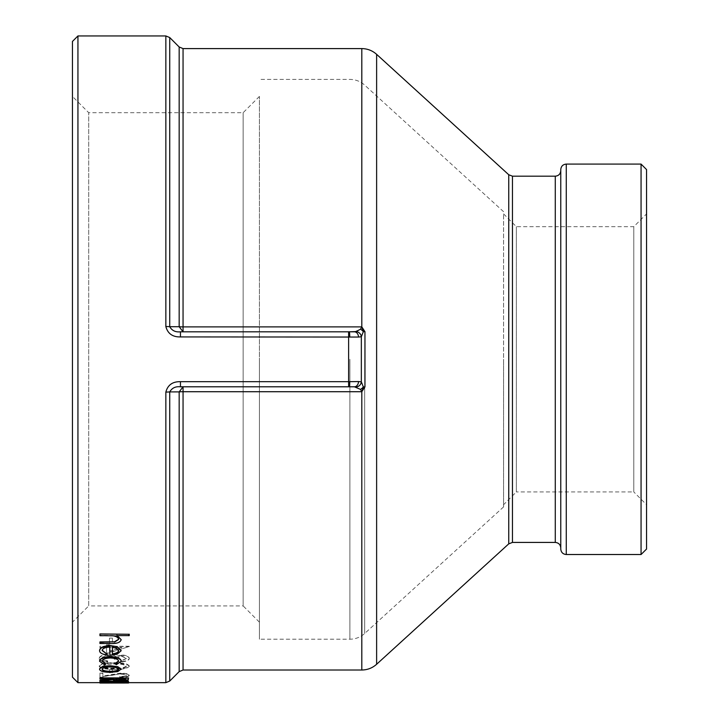 <?xml version="1.0" encoding="UTF-8"?>
<svg xmlns="http://www.w3.org/2000/svg" width="719" height="719" viewBox="0 0 719 719"><rect width="100%" height="100%" fill="white"/><g stroke="black" fill="none" stroke-linecap="round" stroke-linejoin="round"><path stroke-width="0.54" stroke-dasharray="3.6 2.7" d="M183.057 331.81L180.451 331.81C175.571 332.349 172.003 330.641 169.738 326.705L179.166 326.714L183.057 331.81L183.057 326.884L361.81 326.884L360.534 329.185L354.395 331.81L180.451 331.81L180.451 336.923L348.625 336.923L348.625 381.681L180.451 381.681C172.614 381.51 167.743 384.971 165.846 392.071A5.5 0.557 180 0 0 169.738 391.9C171.994 387.963 175.562 386.265 180.451 386.795L354.395 386.795L360.534 389.419L361.81 391.72L364.955 386.912L363.347 386.966L361.342 381.843L358.52 381.555L348.625 381.681L348.625 386.795L354.395 386.795A5.5 4.125 -90 0 0 358.52 381.555M358.52 337.049A5.5 4.125 -90 0 0 354.395 331.81L348.625 331.81L348.625 336.923L358.52 337.049L361.342 336.762L363.347 331.639L361.81 326.884L364.955 331.693L363.347 331.639A5.5 2.301 -138.6 0 0 360.534 329.185M165.846 35.95L165.846 326.534C167.77 333.652 172.641 337.112 180.451 336.923M77.94 35.95L77.94 682.655M128.53 634.311L99.941 634.311L99.941 635.659L128.53 635.659L128.53 634.311L99.941 634.311M112.407 638.104L109.468 638.104L109.468 643.514L112.407 643.514L112.407 638.104L109.468 638.104M129.267 646.264L109.468 646.264L109.468 644.727L106.538 644.727L106.538 646.264L99.941 646.264L99.941 647.433L106.538 647.433L106.538 653.337L129.267 646.615L109.468 646.264M121.933 661.408C126.508 661.04 128.953 659.997 129.267 658.271C129.016 656.384 126.535 655.297 121.835 654.991L115.957 656.33L113.512 655.09L108.434 654.398C102.61 654.712 99.537 656.007 99.204 658.298C99.474 660.303 102.287 661.471 107.634 661.804L107.634 660.887L103.689 660.069L102.134 658.28C102.197 656.663 104.21 655.71 108.183 655.431C112.524 655.863 114.537 657.004 114.24 658.856L117.17 658.856C116.954 657.382 118.518 656.429 121.853 656.016L126.337 658.262L121.933 660.482L121.933 661.777C126.508 661.408 128.953 660.366 129.267 658.64L129.267 658.271M129.267 665.974C127.443 663.592 122.428 662.505 114.222 662.702C106.017 662.505 101.011 663.592 99.204 665.974C101.02 668.176 106.026 669.137 114.222 668.868C122.374 669.146 127.389 668.185 129.267 665.974L129.267 666.342C127.443 663.961 122.428 662.873 114.222 663.071L114.222 662.702M112.407 669.497L109.468 669.497L109.468 672.418L112.407 672.418L112.407 669.497L109.468 669.497M119.731 676.983C125.546 676.921 128.728 676.291 129.267 675.105C128.872 673.937 126.032 673.281 120.765 673.137L102.871 676.004L102.871 673.056L99.941 673.056L99.941 677.181L120.54 673.748C124.153 673.865 126.086 674.323 126.337 675.132C126.014 675.977 123.812 676.426 119.731 676.489L119.731 677.37C125.546 677.307 128.728 676.687 129.267 675.492L129.267 675.105M128.53 678.961L99.941 678.961L125.6 679.338L125.6 679.931L128.53 679.716L128.53 678.961L99.941 678.961M128.53 681.531L99.941 681.531L125.6 682.034L128.53 681.531L99.941 681.531M112.407 682.376L109.468 682.376M128.53 681.387L105.073 682.214L112.613 682.394M128.53 683.014L99.941 682.205M112.847 681.792L120.558 681.486L99.941 680.992M128.53 677.9L128.144 679.752L120.891 680.471C115.346 680.408 112.766 679.967 113.135 679.14L99.941 680.138M112.676 678.718L99.941 677.9M121.205 669.029L117.763 671.213L110.331 671.959C103.716 671.843 100.13 670.863 99.573 669.029M118.617 661.129L118.635 660.932C118.365 658.981 115.633 657.867 110.447 657.597C105.19 657.867 102.422 658.981 102.134 660.941L102.161 661.138M105.801 663.592L104.399 664.311L99.573 660.932M121.205 661.004L116.307 664.311L114.968 663.592M106.538 653.454L105.342 654.398C101.523 653.553 99.599 652.196 99.573 650.318M121.205 650.344L117.089 653.913L109.836 655.207M109.836 646.767L109.836 646.767C105.109 646.965 102.547 648.098 102.134 650.174L102.152 650.353M129.267 635.614L117.673 635.614M121.205 639.335C120.316 642.166 116.784 643.442 110.609 643.163L99.941 643.163L99.941 641.923M118.626 639.272L118.635 639.11C118.383 637.295 116.541 636.081 113.099 635.479L99.941 635.272L99.941 633.933M129.267 635.272L129.267 633.933M360.534 389.419A5.5 2.301 -41.4 0 0 363.347 386.966L361.81 391.72L183.057 391.72L183.057 386.795L179.166 391.891L169.738 391.9L169.738 681.046M560.766 549.028L560.766 169.576M560.766 359.302L560.766 547.923L560.766 359.302M641.06 164.085L641.06 554.52M646.561 169.576L646.561 549.028M72.439 41.45L72.439 677.154M72.439 622.178L72.439 96.427L72.439 622.178L88.707 605.91L88.707 112.694L88.707 605.91L243.148 605.91L243.148 112.694L243.148 605.91L259.415 622.178L259.415 96.427L259.415 622.178M646.561 504.711L646.561 213.903L646.561 504.711L633.781 491.931L633.781 226.683L633.781 491.931L516.359 491.931L516.359 226.683L516.359 491.931L503.579 504.711L503.579 213.903L503.579 504.711M503.579 359.302L503.579 506.904L503.579 359.302M259.415 359.302L259.415 639.209L259.415 359.302M356.04 331.585A5.5 5.114 -137.3 0 1 361.342 336.762L361.342 381.843A5.5 5.114 -42.7 0 1 356.04 387.02M180.451 381.681L180.451 386.795L183.057 386.795M165.846 326.534A5.5 0.557 180 0 1 169.738 326.705L169.738 37.559M118.635 650.758L116.676 648.017L112.407 646.884M118.608 669.209L118.635 669.029C118.132 667.547 115.355 666.72 110.313 666.558C105.28 666.72 102.556 667.547 102.134 669.029L102.134 669.407M125.6 678.323L116.065 678.323L116.038 679.275M99.941 683.05L99.941 682.232M109.468 683.041L110.978 683.041M99.941 682.133L125.6 681.738M128.53 682.322L125.6 682.43M99.941 679.725L125.6 679.338M125.6 680.327L128.53 679.716M128.53 679.347L128.53 680.102M129.267 675.492C128.872 674.323 126.032 673.667 120.765 673.523L120.765 673.137M120.765 673.523L102.871 676.004M102.871 673.056L102.871 676.39M102.871 673.433L99.941 673.056M99.941 673.433L99.941 677.181M99.941 677.568L111.769 674.961M111.769 675.348L120.54 673.748M120.54 674.134C124.153 674.251 126.086 674.71 126.337 675.527L126.337 675.132M126.337 675.527C126.014 676.363 123.812 676.813 119.731 676.876L119.731 676.489M119.731 676.876L119.731 677.37M109.468 669.874L109.468 672.418M109.468 672.804L112.407 672.418M112.407 669.874L112.407 672.804M114.222 663.071C106.017 662.873 101.011 663.97 99.204 666.342L99.204 665.974M99.204 666.342C101.046 668.553 106.053 669.524 114.222 669.245L114.222 668.868M114.222 669.245C122.365 669.533 127.38 668.562 129.267 666.342M102.134 666.315L107.05 664.311L114.24 663.952C120.621 663.763 124.648 664.554 126.337 666.315C124.666 668.023 120.63 668.751 114.24 668.49C107.859 668.751 103.833 668.023 102.134 666.315L107.05 664.311M107.05 663.943L114.24 663.952M114.24 663.574C120.657 663.394 124.684 664.176 126.337 665.947L126.337 666.315M126.337 665.947C124.684 667.636 120.648 668.364 114.24 668.113C107.859 668.373 103.824 667.645 102.134 665.947M129.267 658.64C129.016 656.753 126.535 655.656 121.835 655.351L121.835 654.991M121.835 655.351L115.957 656.33M115.957 656.69L113.512 655.09M113.512 655.449L108.434 654.398M108.434 654.757C102.61 655.072 99.537 656.375 99.204 658.667L99.204 658.298M99.204 658.667C99.483 660.671 102.296 661.84 107.634 662.172L107.634 661.804M107.634 660.887L107.634 662.172M107.634 661.255L103.689 660.069M103.689 660.437L102.134 658.28M102.134 658.649C102.188 657.031 104.201 656.079 108.183 655.8L108.183 655.431M108.183 655.8C112.524 656.222 114.537 657.364 114.24 659.224L114.24 658.856M114.24 659.224L117.17 658.856M117.17 659.224C116.954 657.741 118.518 656.798 121.853 656.384L121.853 656.016M121.853 656.384L126.337 658.262M126.337 658.622L121.933 660.482M121.933 660.851L121.933 661.777M109.468 644.727L109.468 646.615M109.468 645.078L106.538 644.727M106.538 645.078L106.538 646.264M106.538 646.615L99.941 646.264M99.941 646.615L99.941 647.433M99.941 647.783L106.538 647.433M106.538 647.783L106.538 653.337M106.538 653.697L129.267 646.498M109.468 651.558L109.468 647.783L121.888 647.783L109.468 651.558L109.468 647.433L121.888 647.433L109.468 651.198M109.468 638.445L109.468 643.514M109.468 643.856L112.407 643.514M112.407 638.445L112.407 643.856M99.941 634.652L99.941 635.659M99.941 635.991L128.53 635.659M128.53 634.652L128.53 635.991M165.846 392.071L165.846 682.655M183.057 670.009L183.057 391.72A5.5 0.575 180 0 0 179.166 391.891L179.166 671.618M361.81 391.72L361.81 670.009M364.955 386.912L364.955 331.693M361.81 48.595L361.81 326.884M376.621 54.338L376.621 664.266M179.166 46.987L179.166 326.714A5.5 0.575 0 0 0 183.057 326.884L183.057 48.595M566.266 164.085L566.266 554.52M555.275 542.423L555.275 176.182M512.449 176.182L512.449 542.423M508.746 543.861L508.746 174.744M364.695 359.302L364.695 633.475L364.695 359.302M349.883 359.302L349.883 639.209L349.883 359.302M349.74 381.681A5.5 0.467 -90 0 1 349.272 386.795M349.281 331.81A5.5 0.467 -90 0 1 349.749 336.923M128.53 682.655L99.941 682.655M503.579 213.903L516.359 226.683L633.781 226.683L646.561 213.903M259.415 96.427L243.148 112.694L88.707 112.694L72.439 96.427M503.579 211.701L364.695 85.13C360.471 81.373 355.537 79.467 349.883 79.396L259.415 79.396M503.579 506.904L364.695 633.475C360.471 637.232 355.537 639.146 349.883 639.209L259.415 639.209"/><path stroke-width="1.08" d="M364.955 331.693L364.955 386.912L361.81 391.72L360.534 389.419L354.395 386.795L180.451 386.795C175.571 386.265 172.003 387.963 169.738 391.9L169.738 681.046L165.846 682.655L165.846 392.071C167.77 384.953 172.641 381.492 180.451 381.681L348.625 381.681L348.625 331.81L356.04 331.585L360.534 329.185L361.81 326.884L364.955 331.693L363.347 331.639L361.342 336.762L358.52 337.049L180.451 336.923C172.614 337.094 167.743 333.634 165.846 326.534A5.5 0.557 -0 0 1 169.738 326.705C171.994 330.641 175.562 332.34 180.451 331.81L354.395 331.81A5.5 4.125 -90 0 1 358.52 337.049M358.52 381.555A5.5 4.125 -90 0 1 354.395 386.795L348.625 386.795L348.625 381.681L358.52 381.555L361.342 381.843L363.347 386.966L361.81 391.72L361.81 670.009C367.463 669.937 372.397 668.023 376.621 664.266L376.621 54.338C372.397 50.582 367.463 48.667 361.81 48.595L183.057 48.595L179.166 46.987L179.166 326.714L169.738 326.705L169.738 37.559L165.846 35.95L77.94 35.95L77.94 682.655L100.283 682.637M112.613 682.394L128.53 683.014L99.941 683.05L99.941 682.205L112.847 681.792M99.941 682.601L120.558 681.882L99.941 681.639L99.941 680.992L128.53 681.351L105.073 682.61L128.53 683.014M128.53 678.287L128.144 680.147L120.891 680.866C115.346 680.803 112.766 680.354 113.135 679.536L99.941 680.911L99.941 680.138L113.135 678.655L99.941 678.718L99.941 677.9L128.53 677.9L99.941 678.287M99.573 669.029C100.121 667.07 103.707 665.974 110.331 665.749L117.745 666.648L121.205 669.029L117.763 671.6L110.331 672.337C103.716 672.229 100.13 671.249 99.573 669.407L99.573 669.029M114.968 663.97L118.635 661.309C118.365 659.35 115.633 658.236 110.447 657.966C105.19 658.227 102.422 659.341 102.134 661.309L105.801 663.97L104.399 664.689L99.573 661.3C99.941 658.757 103.491 657.31 110.214 656.959C117.125 657.31 120.792 658.784 121.205 661.372L116.307 664.689L114.968 663.592L118.635 660.932M102.134 660.941L105.801 663.97M99.573 661.3L99.573 660.932C99.941 658.388 103.491 656.95 110.214 656.6C117.125 656.95 120.792 658.415 121.205 661.004L121.205 661.372M106.538 653.814L105.342 654.757C101.523 653.913 99.599 652.555 99.573 650.677L99.573 650.318C100.121 647.415 103.707 645.842 110.331 645.581L117.305 646.696L121.205 650.704L117.089 654.272L109.836 655.207L109.836 647.118C105.109 647.316 102.547 648.457 102.134 650.533L106.538 653.814L102.134 650.174M109.836 654.838L109.836 647.118M116.891 635.272L121.205 639.676C120.316 642.516 116.784 643.793 110.609 643.505L99.941 643.505L99.941 641.923L114.519 641.779L118.626 639.272M99.941 633.933L129.267 634.266L99.941 633.933M165.846 392.071A5.5 0.557 0 0 0 169.738 391.9L179.166 391.891L183.057 386.795L183.057 391.72L361.81 391.72M183.057 331.81L179.166 326.714A5.5 0.575 0 0 0 183.057 326.884L183.057 331.81M560.766 359.302L560.766 549.028C561.099 552.363 562.932 554.196 566.266 554.52L566.266 164.085C562.932 164.408 561.099 166.242 560.766 169.576L560.766 359.302M641.06 164.085L646.561 169.576L646.561 549.028L641.06 554.52L641.06 164.085L566.266 164.085M77.94 682.655L72.439 677.154L72.439 41.45L77.94 35.95M361.81 48.595L361.81 326.884L363.347 331.639A5.5 2.301 -138.6 0 0 360.534 329.185M364.955 386.912L363.347 386.966A5.5 2.301 -41.4 0 1 360.534 389.419M356.04 387.02A5.5 5.114 -42.7 0 0 361.342 381.843L361.342 336.762A5.5 5.114 -137.3 0 0 356.04 331.585M180.451 386.795L180.451 381.681M180.451 336.923L180.451 331.81M129.267 634.266L129.267 635.614L116.891 635.614L121.205 639.676M99.941 642.265L114.519 641.779M114.519 642.121L118.635 639.452C118.383 637.636 116.541 636.423 113.099 635.821L99.941 635.614L99.941 634.266M99.573 650.677C100.121 647.774 103.707 646.192 110.331 645.932L110.331 645.581M110.331 645.932L117.305 646.696M117.305 647.046L121.205 650.704M118.635 650.758L116.676 648.367L112.407 647.244L112.407 654.155C116.397 653.697 118.473 652.564 118.635 650.758M112.407 647.244L112.407 653.787C116.397 653.337 118.473 652.205 118.635 650.398M99.573 669.407C100.121 667.448 103.707 666.351 110.331 666.118L110.331 665.749M110.331 666.118L117.745 666.648M117.745 667.025L121.205 669.407M110.313 666.935C105.28 667.097 102.556 667.924 102.134 669.407C102.547 670.818 105.28 671.573 110.313 671.672C115.355 671.573 118.123 670.818 118.635 669.407C118.132 667.924 115.364 667.097 110.313 666.935M102.134 669.029C102.556 670.441 105.28 671.195 110.313 671.294L110.313 671.672M110.313 671.294C115.355 671.195 118.123 670.441 118.635 669.029M99.941 680.534L113.135 679.051M116.065 678.718L116.029 679.536C115.525 680.129 117.143 680.471 120.891 680.56C124.567 680.471 126.131 680.129 125.6 679.545L125.6 678.718L116.065 678.718M116.029 679.14C115.525 679.734 117.143 680.075 120.891 680.165L120.891 680.56M120.891 680.165C124.567 680.075 126.131 679.743 125.6 679.158L125.6 678.718M99.941 683.032L120.513 682.987L99.941 682.628M99.941 681.387L128.53 681.747M110.978 683.041L112.407 683.041M165.846 326.534L165.846 35.95M179.166 671.618L183.057 670.009L183.057 391.72A5.5 0.575 180 0 0 179.166 391.891L179.166 671.618L169.738 681.046M361.81 326.884L183.057 326.884L183.057 48.595M560.766 170.682C560.443 174.025 558.609 175.849 555.275 176.182L555.275 542.423C558.609 542.755 560.443 544.589 560.766 547.923M555.275 542.423L512.449 542.423L512.449 176.182L508.746 174.744L508.746 543.861L376.621 664.266M349.281 386.795A5.5 0.467 -90 0 0 349.749 381.681M349.74 336.923A5.5 0.467 -90 0 0 349.272 331.81M165.846 682.655L128.53 682.655M361.81 670.009L183.057 670.009M179.166 46.987L169.738 37.559M641.06 554.52L566.266 554.52M555.275 176.182L512.449 176.182M512.449 542.423L508.746 543.861M508.746 174.744L376.621 54.338"/></g></svg>
